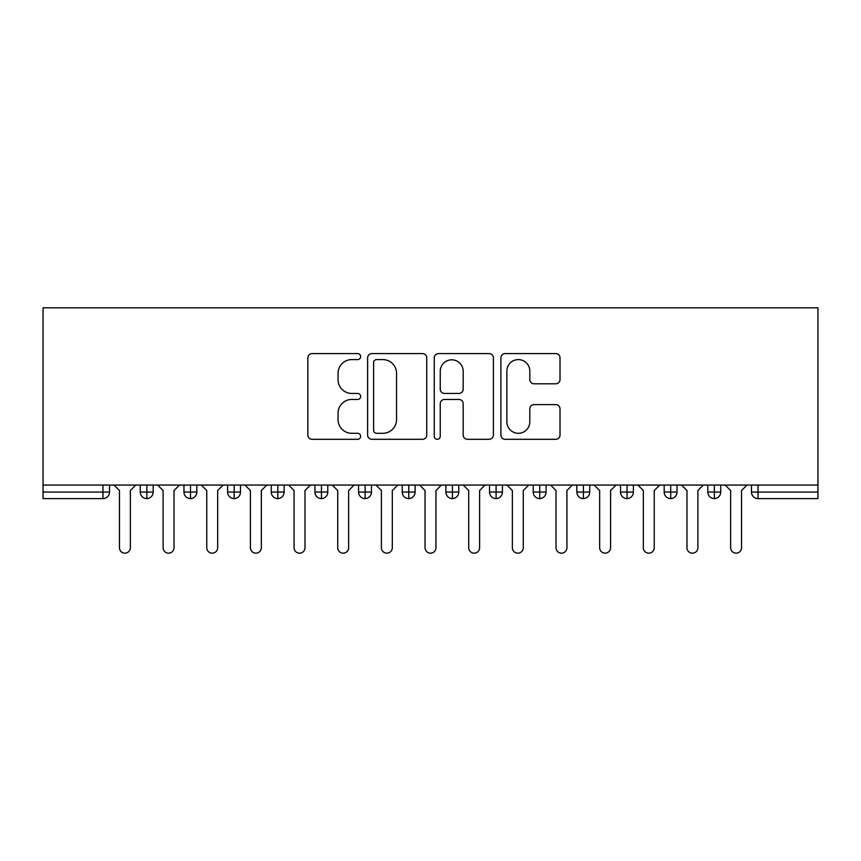 <?xml version="1.0" encoding="UTF-8"?>
<svg xmlns="http://www.w3.org/2000/svg" width="861" height="861" viewBox="0 0 861 861"><rect width="100%" height="100%" fill="white"/><g stroke="black" fill="none" stroke-linecap="round" stroke-linejoin="round"><path stroke-width="1.29" d="M360.651 356.594A3.003 3.003 0 0 0 357.649 353.591L312.123 353.591A4.283 4.283 0 0 0 307.84 357.885L307.84 435.009A4.283 4.283 0 0 0 312.123 439.304L357.649 439.304A3.003 3.003 0 0 0 360.651 436.301A3.003 3.003 0 0 0 357.649 433.298L351.762 433.298A13.711 13.711 0 0 1 338.05 419.587L338.05 413.162A13.711 13.711 0 0 1 351.762 399.45L357.649 399.45A3.003 3.003 0 0 0 360.651 396.447A3.003 3.003 0 0 0 357.649 393.445L351.762 393.445A13.711 13.711 0 0 1 338.05 379.733L338.05 373.308A13.711 13.711 0 0 1 351.762 359.597L357.649 359.597A3.003 3.003 0 0 0 360.651 356.594M555.732 383.802A4.283 4.283 0 0 0 560.016 379.518L560.016 357.885A4.283 4.283 0 0 0 555.732 353.591L505.17 353.591A4.283 4.283 0 0 0 500.887 357.885L500.887 435.009A4.283 4.283 0 0 0 505.17 439.304L555.732 439.304A4.283 4.283 0 0 0 560.016 435.009L560.016 408.878A4.283 4.283 0 0 0 555.732 404.595L534.089 404.595A4.283 4.283 0 0 0 529.806 408.878L529.806 421.836A11.462 11.462 0 0 1 518.344 433.298A11.462 11.462 0 0 1 506.881 421.836L506.881 371.059A11.462 11.462 0 0 1 518.344 359.597A11.462 11.462 0 0 1 529.806 371.059L529.806 379.518A4.283 4.283 0 0 0 534.089 383.802L555.732 383.802M43.05 485.066L43.05 307.829L817.95 307.829L817.95 485.066L43.05 485.066L43.05 492.051L102.965 492.051L102.965 485.066M426.755 357.885A4.283 4.283 0 0 0 422.46 353.591L371.898 353.591A4.283 4.283 0 0 0 367.615 357.885L367.615 435.009A4.283 4.283 0 0 0 371.898 439.304L422.46 439.304A4.283 4.283 0 0 0 426.755 435.009L426.755 357.885M438.54 353.591L489.102 353.591A4.283 4.283 0 0 1 493.385 357.885L493.385 435.009A4.283 4.283 0 0 1 489.102 439.304L467.458 439.304A4.283 4.283 0 0 1 463.175 435.009L463.175 403.734A4.283 4.283 0 0 0 458.891 399.45L444.534 399.45A4.283 4.283 0 0 0 440.251 403.734L440.251 436.301A3.003 3.003 0 0 1 437.248 439.304A3.003 3.003 0 0 1 434.245 436.301L434.245 357.885A4.283 4.283 0 0 1 438.54 353.591M109.519 485.066L109.519 492.051A6.544 6.544 0 0 1 102.965 498.605L43.05 498.605L43.05 492.051M817.95 498.605L758.035 498.605A6.544 6.544 0 0 1 751.481 492.051L751.481 485.066L751.481 492.051A6.544 6.544 0 0 0 758.035 498.605L758.035 492.051L817.95 492.051L817.95 498.605M817.95 485.066L817.95 492.051M146.844 498.605A6.544 6.544 0 0 1 140.289 492.051L140.289 485.066L140.289 492.051A6.544 6.544 0 0 0 146.844 498.605A6.544 6.544 0 0 0 153.172 492.061L153.172 485.066L153.172 492.051A6.544 6.544 0 0 1 146.844 498.605L146.844 492.051L153.172 492.051M146.844 485.066L146.844 492.051L140.289 492.051M102.965 498.605A6.544 6.544 0 0 0 109.519 492.051A6.544 6.544 0 0 1 102.965 498.605L102.965 492.051L109.519 492.051M190.496 485.066L190.496 492.051L183.953 492.051L183.953 485.066L183.953 492.051A6.544 6.544 0 0 0 190.496 498.605A6.544 6.544 0 0 0 196.825 492.061L196.825 485.066L196.825 492.051A6.544 6.544 0 0 1 190.496 498.605A6.544 6.544 0 0 1 183.953 492.051A6.544 6.544 0 0 0 190.496 498.605L190.496 492.051L196.825 492.051M234.16 485.066L234.16 492.051L227.605 492.051L227.605 485.066L227.605 492.051A6.544 6.544 0 0 0 234.16 498.605A6.544 6.544 0 0 0 240.488 492.061L240.488 485.066L240.488 492.051A6.544 6.544 0 0 1 234.16 498.605A6.544 6.544 0 0 1 227.605 492.051A6.544 6.544 0 0 0 234.16 498.605L234.16 492.051L240.488 492.051M277.812 485.066L277.812 498.605A6.544 6.544 0 0 1 271.269 492.051L271.269 485.066L271.269 492.051A6.544 6.544 0 0 0 277.812 498.605A6.544 6.544 0 0 0 284.141 492.061L284.141 485.066M321.465 485.066L321.465 498.605A6.544 6.544 0 0 1 314.922 492.051A6.544 6.544 0 0 0 321.465 498.605A6.544 6.544 0 0 1 314.922 492.051L314.922 485.066M327.793 485.066L327.793 492.051A6.544 6.544 0 0 1 321.465 498.605A6.544 6.544 0 0 0 327.793 492.061L314.922 492.051M365.129 485.066L365.129 492.051L358.574 492.051L358.574 485.066L358.574 492.051A6.544 6.544 0 0 0 365.129 498.605A6.544 6.544 0 0 0 371.457 492.061L371.457 485.066L371.457 492.051A6.544 6.544 0 0 1 365.129 498.605A6.544 6.544 0 0 1 358.574 492.051A6.544 6.544 0 0 0 365.129 498.605L365.129 492.051L371.457 492.051M408.781 498.605A6.544 6.544 0 0 1 402.238 492.051L402.238 485.066L402.238 492.051A6.544 6.544 0 0 0 408.781 498.605A6.544 6.544 0 0 0 415.11 492.061L415.11 485.066L415.11 492.051A6.544 6.544 0 0 1 408.781 498.605L408.781 492.051L415.11 492.051M452.434 485.066L452.434 492.051L445.89 492.051L445.89 485.066L445.89 492.051A6.544 6.544 0 0 0 452.434 498.605A6.544 6.544 0 0 0 458.762 492.061L458.762 485.066L458.762 492.051A6.544 6.544 0 0 1 452.434 498.605A6.544 6.544 0 0 1 445.89 492.051A6.544 6.544 0 0 0 452.434 498.605L452.434 492.051L458.762 492.051M496.097 485.066L496.097 498.605A6.544 6.544 0 0 1 489.543 492.051L489.543 485.066L489.543 492.051A6.544 6.544 0 0 0 496.097 498.605A6.544 6.544 0 0 0 502.426 492.061L502.426 485.066M539.75 485.066L539.75 498.605A6.544 6.544 0 0 1 533.207 492.051L533.207 485.066L533.207 492.051A6.544 6.544 0 0 0 539.75 498.605A6.544 6.544 0 0 0 546.078 492.061L546.078 485.066M583.403 485.066L583.403 498.605A6.544 6.544 0 0 1 576.859 492.051L576.859 485.066L576.859 492.051A6.544 6.544 0 0 0 583.403 498.605A6.544 6.544 0 0 0 589.731 492.061L589.731 485.066M627.066 485.066L627.066 492.051L620.512 492.051L620.512 485.066L620.512 492.051A6.544 6.544 0 0 0 627.066 498.605A6.544 6.544 0 0 0 633.395 492.061L633.395 485.066L633.395 492.051A6.544 6.544 0 0 1 627.066 498.605A6.544 6.544 0 0 1 620.512 492.051A6.544 6.544 0 0 0 627.066 498.605L627.066 492.051L633.395 492.051M670.719 485.066L670.719 492.051L664.175 492.051L664.175 485.066L664.175 492.051A6.544 6.544 0 0 0 670.719 498.605A6.544 6.544 0 0 0 677.047 492.061L677.047 485.066L677.047 492.051A6.544 6.544 0 0 1 670.719 498.605A6.544 6.544 0 0 1 664.175 492.051A6.544 6.544 0 0 0 670.719 498.605L670.719 492.051L677.047 492.051M714.372 485.066L714.372 492.051L707.828 492.051L707.828 485.066L707.828 492.051A6.544 6.544 0 0 0 714.372 498.605A6.544 6.544 0 0 0 720.711 492.061L720.711 485.066L720.711 492.051A6.544 6.544 0 0 1 714.372 498.605A6.544 6.544 0 0 1 707.828 492.051A6.544 6.544 0 0 0 714.372 498.605L714.372 492.051L720.711 492.051M408.781 485.066L408.781 492.051L402.238 492.051M376.612 359.597A3.003 3.003 0 0 0 373.609 362.599L373.609 430.296A3.003 3.003 0 0 0 376.612 433.298L382.833 433.298A13.711 13.711 0 0 0 396.544 419.587L396.544 373.308A13.711 13.711 0 0 0 382.833 359.597L376.612 359.597M463.175 371.274A11.462 11.462 0 0 0 451.713 359.812A11.462 11.462 0 0 0 440.251 371.274L440.251 389.161A4.283 4.283 0 0 0 444.534 393.445L458.891 393.445A4.283 4.283 0 0 0 463.175 389.161L463.175 371.274M113.996 485.066L119.453 490.522L119.453 547.714A5.457 5.457 0 0 0 124.91 553.171A5.457 5.457 0 0 0 130.366 547.714L130.366 490.522L135.823 485.066M157.649 485.066L163.106 490.522L163.106 547.714A5.457 5.457 0 0 0 168.562 553.171A5.457 5.457 0 0 0 174.019 547.714L174.019 490.522L179.475 485.066M201.302 485.066L206.758 490.522L206.758 547.714A5.457 5.457 0 0 0 212.215 553.171A5.457 5.457 0 0 0 217.672 547.714L217.672 490.522L223.128 485.066M244.965 485.066L250.422 490.522L250.422 547.714A5.457 5.457 0 0 0 255.878 553.171A5.457 5.457 0 0 0 261.335 547.714L261.335 490.522L266.792 485.066M288.618 485.066L294.075 490.522L294.075 547.714A5.457 5.457 0 0 0 299.531 553.171A5.457 5.457 0 0 0 304.988 547.714L304.988 490.522L310.444 485.066M332.271 485.066L337.727 490.522L337.727 547.714A5.457 5.457 0 0 0 343.184 553.171A5.457 5.457 0 0 0 348.64 547.714L348.64 490.522L354.097 485.066M375.934 485.066L381.391 490.522L381.391 547.714A5.457 5.457 0 0 0 386.847 553.171A5.457 5.457 0 0 0 392.304 547.714L392.304 490.522L397.76 485.066M419.587 485.066L425.043 490.522L425.043 547.714A5.457 5.457 0 0 0 430.5 553.171A5.457 5.457 0 0 0 435.957 547.714L435.957 490.522L441.413 485.066M463.24 485.066L468.696 490.522L468.696 547.714A5.457 5.457 0 0 0 474.153 553.171A5.457 5.457 0 0 0 479.609 547.714L479.609 490.522L485.066 485.066M506.903 485.066L512.36 490.522L512.36 547.714A5.457 5.457 0 0 0 517.816 553.171A5.457 5.457 0 0 0 523.273 547.714L523.273 490.522L528.729 485.066M550.556 485.066L556.012 490.522L556.012 547.714A5.457 5.457 0 0 0 561.469 553.171A5.457 5.457 0 0 0 566.925 547.714L566.925 490.522L572.382 485.066M594.208 485.066L599.665 490.522L599.665 547.714A5.457 5.457 0 0 0 605.122 553.171A5.457 5.457 0 0 0 610.578 547.714L610.578 490.522L616.035 485.066M637.872 485.066L643.328 490.522L643.328 547.714A5.457 5.457 0 0 0 648.785 553.171A5.457 5.457 0 0 0 654.242 547.714L654.242 490.522L659.698 485.066M681.525 485.066L686.981 490.522L686.981 547.714A5.457 5.457 0 0 0 692.438 553.171A5.457 5.457 0 0 0 697.894 547.714L697.894 490.522L703.351 485.066M725.177 485.066L730.634 490.522L730.634 547.714A5.457 5.457 0 0 0 736.09 553.171A5.457 5.457 0 0 0 741.547 547.714L741.547 490.522L747.004 485.066M758.035 485.066L758.035 492.051L751.481 492.051A6.544 6.544 0 0 0 758.035 498.605M271.269 492.051A6.544 6.544 0 0 0 277.812 498.605A6.544 6.544 0 0 0 284.141 492.061L271.269 492.051M489.543 492.051A6.544 6.544 0 0 0 496.097 498.605A6.544 6.544 0 0 0 502.426 492.061L489.543 492.051M533.207 492.051A6.544 6.544 0 0 0 539.75 498.605A6.544 6.544 0 0 0 546.078 492.061L533.207 492.051M576.859 492.051A6.544 6.544 0 0 0 583.403 498.605A6.544 6.544 0 0 0 589.731 492.061L576.859 492.051"/></g></svg>
